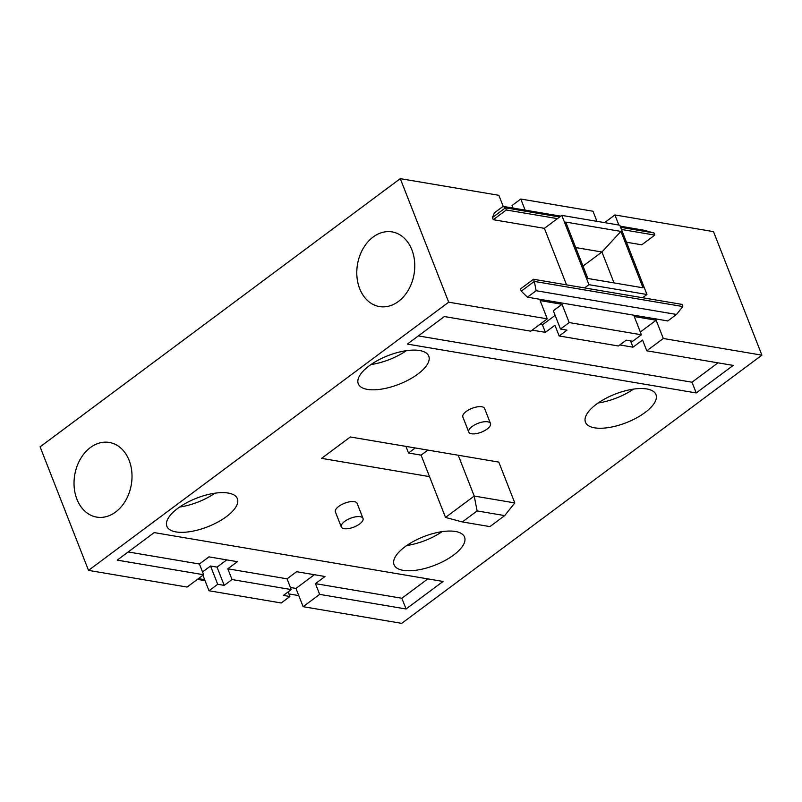 <?xml version="1.0" encoding="UTF-8"?>
<svg xmlns="http://www.w3.org/2000/svg" width="802" height="802" viewBox="0 0 802 802"><rect width="100%" height="100%" fill="white"/><g stroke="black" fill="none" stroke-linecap="round" stroke-linejoin="round"><path stroke-width="1.2" d="M641.41 334.775L569.199 322.564L560.498 329.041L566.984 330.143L559.154 335.968L618.382 345.993L626.222 340.158L632.708 341.251L641.41 334.775L634.252 316.519L656.156 320.219L640.327 332.008M289.923 596.498L281.221 602.974L209.001 590.763L217.703 584.287L224.199 585.38L232.029 579.555L291.256 589.57L283.427 595.405L289.923 596.498L288.118 591.906M303.126 606.683L401.712 623.354L761.9 355.156L663.314 338.484L646.783 350.795L733.198 365.411L696.226 392.94L407.366 344.078L444.348 316.549L530.754 331.166L547.285 318.855L448.699 302.184L88.511 570.382L187.097 587.054L203.628 574.743L117.212 560.127L154.195 532.598L443.045 581.46L406.073 608.989L319.657 594.372L303.126 606.683L295.968 588.417L314.384 574.703M405.922 446.393L408.519 453L421.09 455.135L429.511 476.619L321.602 458.363L350.314 436.98L458.223 455.235L474.223 496.057L445.511 517.44L462.333 521.942L489.922 526.613L504.709 515.596L477.12 510.934L462.333 521.942M477.12 510.934L474.223 496.057L514.794 502.924L498.794 462.102L458.223 455.235M228.219 493.05A37.854 15.338 158.6 0 0 186.465 502.864A37.854 15.338 158.6 0 0 166.866 526.292A37.854 15.338 158.6 0 0 176.019 531.916A37.854 15.338 158.6 0 0 217.773 522.102A37.854 15.338 158.6 0 0 237.362 498.664A37.854 15.338 158.6 0 0 228.219 493.05M419.626 350.524A37.854 15.338 158.6 0 0 377.872 360.339A37.854 15.338 158.6 0 0 358.273 383.777A37.854 15.338 158.6 0 0 367.416 389.391A37.854 15.338 158.6 0 0 409.17 379.577A37.854 15.338 158.6 0 0 428.769 356.148A37.854 15.338 158.6 0 0 419.626 350.524M455.406 531.475A37.854 15.338 158.6 0 0 413.652 541.3A37.854 15.338 158.6 0 0 394.053 564.728A37.854 15.338 158.6 0 0 403.205 570.342A37.854 15.338 158.6 0 0 444.96 560.528A37.854 15.338 158.6 0 0 464.558 537.099A37.854 15.338 158.6 0 0 455.406 531.475M646.813 388.96A37.854 15.338 158.6 0 0 605.059 398.774A37.854 15.338 158.6 0 0 585.46 422.203A37.854 15.338 158.6 0 0 594.613 427.827A37.854 15.338 158.6 0 0 636.367 418.012A37.854 15.338 158.6 0 0 655.956 394.574A37.854 15.338 158.6 0 0 646.813 388.96M363.025 518.433L357.131 503.385A11.669 4.732 158.6 0 0 354.314 501.661A11.669 4.732 158.6 0 0 341.441 504.689A11.669 4.732 158.6 0 0 335.396 511.907L341.291 526.944A11.669 4.732 158.6 0 0 344.108 528.678A11.669 4.732 158.6 0 0 356.98 525.651A11.669 4.732 158.6 0 0 363.025 518.433A11.669 4.732 158.6 0 0 360.208 516.699A11.669 4.732 158.6 0 0 347.336 519.726A11.669 4.732 158.6 0 0 341.291 526.944M490.483 423.526L484.588 408.479A11.669 4.732 158.6 0 0 481.771 406.754A11.669 4.732 158.6 0 0 468.899 409.782A11.669 4.732 158.6 0 0 462.854 417L468.749 432.037A11.669 4.732 158.6 0 0 471.566 433.772A11.669 4.732 158.6 0 0 484.438 430.744A11.669 4.732 158.6 0 0 490.483 423.526A11.669 4.732 158.6 0 0 487.666 421.792A11.669 4.732 158.6 0 0 474.794 424.819A11.669 4.732 158.6 0 0 468.749 432.037M569.199 322.564L562.042 304.299L553.34 310.775L560.498 329.041M555.134 315.366L542.433 324.83L539.846 324.399M547.285 318.855L540.127 300.59L562.042 304.299M542.433 324.83L545.38 332.349L554.944 325.231L559.154 335.968M630.542 340.89L633.009 347.176L642.572 340.048L646.783 350.795M633.009 347.176L619.796 344.94M663.314 338.484L656.156 320.219M448.699 302.184L400.288 178.645L498.874 195.317L503.215 206.405M596.949 221.332L592.999 211.237L520.779 199.026L525.13 210.114M761.9 355.156L713.489 231.618L614.903 214.946L618.853 225.041M492.428 217.553L494.383 212.861L503.085 206.385L505.481 207.828L492.428 217.553L493.27 219.698L544.398 228.339L566.543 284.86M588.949 284.68L584.598 287.918L533.48 279.266L520.428 288.991L521.27 291.136L527.435 297.191L667.805 320.94L676.507 314.454L536.137 290.715L534.322 281.422L682.803 306.534L681.961 304.389L642.613 297.732L646.963 294.494L619.806 225.202L561.791 215.387L588.949 284.68L646.963 294.494M626.482 242.234L641.76 244.81L654.813 235.096L653.971 232.951L620.638 227.307M653.971 232.951L643.455 230.134L620.197 226.194M560.778 216.149L503.085 206.385M559.636 216.991L505.481 207.828L506.323 209.984L557.44 218.625L561.791 215.387M544.398 228.339L557.44 218.625M493.27 219.698L506.323 209.984M621.48 229.462L654.813 235.096M533.48 279.266L534.322 281.422L521.27 291.136M584.598 287.918L642.613 297.732M682.803 306.534L676.507 314.454M536.137 290.715L527.435 297.191M620.918 231.407L643.014 287.808L587.846 278.474L565.741 222.074L620.918 231.407L601.941 251.998L614.051 282.905M582.994 266.104L601.941 251.998L575.726 247.567M545.38 332.349L532.167 330.113M718.011 362.845L692.016 382.203L418.343 335.908M427.857 578.894L401.862 598.252L315.447 583.635L325.021 576.508L296.62 571.706L287.046 578.823L227.818 568.808L237.392 561.681L208.991 556.879L199.417 564.006L128.19 551.956M696.226 392.94L692.016 382.203M224.199 585.38L217.041 567.114L226.755 559.886M227.818 568.808L232.029 579.555M217.703 584.287L210.545 566.022L217.041 567.114M202.545 571.976L210.545 566.022M209.001 590.763L202.936 575.265M290.444 587.485L295.968 588.417M88.511 570.382L40.1 446.844L400.288 178.645M197.412 579.375L205.051 580.668M298.785 595.595L288.91 593.921M204.66 579.666L198.435 578.613M287.046 578.823L291.256 589.57M315.447 583.635L319.657 594.372M199.417 564.006L203.628 574.743M406.073 608.989L401.862 598.252M520.779 199.026L512.077 205.502L513.09 208.079M614.903 214.946L604.588 222.625M129.122 460.348A37.854 28.702 -80.4 0 0 109.333 442.453A37.854 28.702 -80.4 0 0 80.29 459.225A37.854 28.702 -80.4 0 0 76.922 499.215A37.854 28.702 -80.4 0 0 96.711 517.11A37.854 28.702 -80.4 0 0 125.754 500.338A37.854 28.702 -80.4 0 0 129.122 460.348M411.877 249.803A37.854 28.702 -80.4 0 0 392.098 231.908A37.854 28.702 -80.4 0 0 363.045 248.68A37.854 28.702 -80.4 0 0 359.677 288.67A37.854 28.702 -80.4 0 0 379.466 306.565A37.854 28.702 -80.4 0 0 408.509 289.793A37.854 28.702 -80.4 0 0 411.877 249.803M429.511 476.619L445.511 517.44M421.09 455.135L427.847 450.102M514.794 502.924L504.709 515.596M408.519 453L415.276 447.967M179.608 507.054A37.854 15.338 158.6 0 0 214.946 493.2M371.005 364.529A37.854 15.338 158.6 0 0 406.353 350.685M406.794 545.48A37.854 15.338 158.6 0 0 442.133 531.636M598.202 402.965A37.854 15.338 158.6 0 0 633.54 389.11"/></g></svg>
